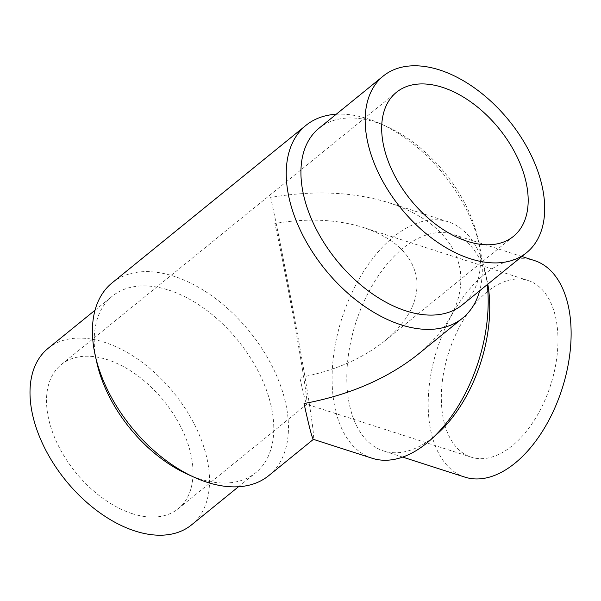 <?xml version="1.0" encoding="UTF-8"?>
<svg xmlns="http://www.w3.org/2000/svg" width="601" height="601" viewBox="0 0 601 601"><rect width="100%" height="100%" fill="white"/><g stroke="black" fill="none" stroke-linecap="round" stroke-linejoin="round"><path stroke-width="0.45" stroke-dasharray="3 2.25" d="M96.784 362.426A113.732 69.573 -129.1 0 1 95.551 355.987A113.732 69.573 -129.1 0 1 112.297 296.195A113.732 69.573 -129.1 0 1 205.099 309.154A113.732 69.573 -129.1 0 1 272.471 412.932A113.732 69.573 -129.1 0 1 255.725 472.732A113.732 69.573 -129.1 0 1 187.722 474.347M48.057 348.385A113.732 69.573 -129.1 0 1 140.859 361.344A113.732 69.573 -129.1 0 1 208.231 465.129A113.732 69.573 -129.1 0 1 191.486 524.921M112.124 282.853A124.189 75.974 -129.1 0 1 213.468 297.007A124.189 75.974 -129.1 0 1 287.03 410.333A124.189 75.974 -129.1 0 1 268.745 475.631M336.244 114.243A124.189 75.974 -129.1 0 1 380.215 123.603A124.189 75.974 -129.1 0 1 479.523 245.824A124.189 75.974 -129.1 0 1 480.868 252.856A124.189 75.974 -129.1 0 1 479.673 290.779M417.875 354.47C449.976 327.568 464.085 299.29 460.201 269.646C454.221 239.168 430.632 216.923 389.448 202.898C353.779 191.847 314.188 190.029 270.66 197.451C281.351 246.034 299.005 339.505 307.697 393.542C312.37 422.548 314.285 437.806 313.452 439.308L313.339 439.331M318.981 128.268A113.732 69.573 -129.1 0 1 386.984 126.653A113.732 69.573 -129.1 0 1 477.915 238.574A113.732 69.573 -129.1 0 1 479.155 245.013A113.732 69.573 -129.1 0 1 462.409 304.805M437.603 433.539A113.732 65.562 107.8 0 1 383.423 450.9A113.732 65.562 107.8 0 1 348.445 399.372A113.732 65.562 107.8 0 1 375.67 279.886A113.732 65.562 107.8 0 1 453.116 234.382A113.732 65.562 107.8 0 1 486.998 280.096A113.732 65.562 107.8 0 1 487.802 284.175M464.806 477.096A113.732 65.562 107.8 0 1 429.828 425.568A113.732 65.562 107.8 0 1 457.053 306.082A113.732 65.562 107.8 0 1 534.499 260.579M372.079 458.24A124.189 71.594 107.8 0 1 333.886 401.971A124.189 71.594 107.8 0 1 363.613 271.487A124.189 71.594 107.8 0 1 448.188 221.807A124.189 71.594 107.8 0 1 485.18 271.72A124.189 71.594 107.8 0 1 486.382 278.075A124.189 71.594 107.8 0 1 487.276 284.604M132.243 513.652A92.802 56.772 50.9 0 0 178.287 508.679A92.802 56.772 50.9 0 0 182.291 429.895A92.802 56.772 50.9 0 0 107.301 359.646A92.802 56.772 50.9 0 0 61.249 364.627A92.802 56.772 50.9 0 0 57.253 443.41A92.802 56.772 50.9 0 0 132.243 513.652M302.558 370.028C296.06 329.649 282.868 259.797 274.882 223.497C307.404 217.953 336.988 219.305 363.643 227.569C394.421 238.049 412.046 254.674 416.516 277.444C419.415 299.599 408.875 320.724 384.888 340.827C362.042 358.932 333.69 371.155 299.824 377.503C303.61 394.737 305.924 403.647 306.773 404.24L306.856 404.225C307.479 403.106 306.044 391.702 302.558 370.028M442.674 415.133A92.802 53.497 -72.2 0 0 471.214 457.181A92.802 53.497 -72.2 0 0 534.417 420.054A92.802 53.497 -72.2 0 0 556.631 322.549A92.802 53.497 -72.2 0 0 528.091 280.502A92.802 53.497 -72.2 0 0 464.889 317.628A92.802 53.497 -72.2 0 0 442.674 415.133M238.462 486.757L255.725 472.732M402.662 457.098L383.423 450.9M178.287 508.679L306.856 404.225M61.249 364.627L396.412 92.321M471.214 457.181L306.773 404.24M528.091 280.502L363.643 227.569M384.888 340.827L513.449 236.373M448.188 221.807L389.448 202.898M486.998 280.096L485.18 271.72M521.856 256.514L453.116 234.382M386.984 126.653L380.215 123.603M477.915 238.574L479.523 245.824M95.033 310.221L112.297 296.195"/><path stroke-width="0.9" d="M313.399 439.354L268.745 475.631A124.189 75.974 -129.1 0 1 194.484 477.397L187.722 474.347A113.732 69.573 -129.1 0 1 96.784 362.426L95.183 355.176A124.189 75.974 -129.1 0 1 93.839 348.144A124.189 75.974 -129.1 0 1 112.124 282.853L305.954 125.369A124.189 75.974 -129.1 0 1 336.244 114.243M238.462 486.757L191.486 524.921A113.732 69.573 -129.1 0 1 98.684 511.962A113.732 69.573 -129.1 0 1 31.312 408.177A113.732 69.573 -129.1 0 1 48.057 348.385L95.033 310.221M194.484 477.397A124.189 75.974 -129.1 0 1 95.183 355.176M479.673 290.779A124.189 75.974 -129.1 0 1 462.582 318.147A124.189 75.974 -129.1 0 1 361.239 303.993A124.189 75.974 -129.1 0 1 287.669 190.667A124.189 75.974 -129.1 0 1 305.954 125.369M487.276 284.604A124.189 71.594 107.8 0 1 431.24 439.278A124.189 71.594 107.8 0 1 372.079 458.24L313.339 439.331C312.204 438.535 309.102 426.612 304.038 403.549C349.361 395.052 387.307 378.69 417.875 354.47L462.582 318.147M526.649 252.615L462.409 304.805A113.732 69.573 -129.1 0 1 369.6 291.846A113.732 69.573 -129.1 0 1 302.235 188.068A113.732 69.573 -129.1 0 1 318.981 128.268L383.22 76.079A113.732 69.573 -129.1 0 1 476.022 89.038A113.732 69.573 -129.1 0 1 543.394 192.823A113.732 69.573 -129.1 0 1 526.649 252.615A113.732 69.573 -129.1 0 1 433.839 239.656A113.732 69.573 -129.1 0 1 366.475 135.871A113.732 69.573 -129.1 0 1 383.22 76.079M487.802 284.175A113.732 65.562 107.8 0 1 488.095 285.911A113.732 65.562 107.8 0 1 437.603 433.539L431.24 439.278M521.856 256.514L534.499 260.579A113.732 65.562 107.8 0 1 569.478 312.107A113.732 65.562 107.8 0 1 542.252 431.601A113.732 65.562 107.8 0 1 464.806 477.096L402.662 457.098M467.405 241.354A92.802 56.772 -129.1 0 1 392.415 171.105A92.802 56.772 -129.1 0 1 396.412 92.321A92.802 56.772 -129.1 0 1 442.464 87.348A92.802 56.772 -129.1 0 1 517.446 157.59A92.802 56.772 -129.1 0 1 513.449 236.373A92.802 56.772 -129.1 0 1 467.405 241.354"/></g></svg>
